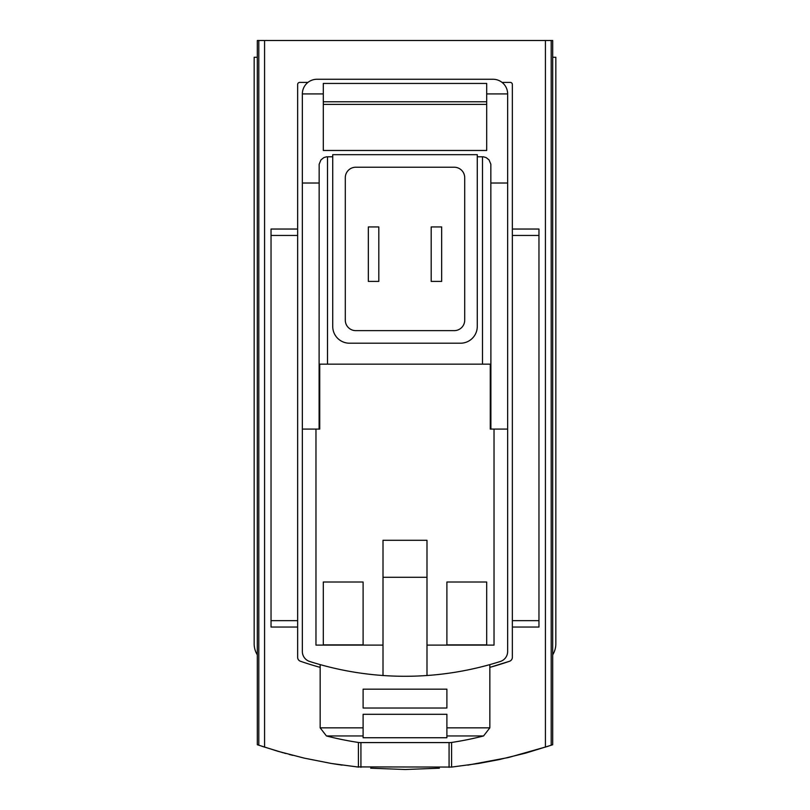 <?xml version="1.0" encoding="UTF-8"?>
<svg xmlns="http://www.w3.org/2000/svg" width="810" height="810" viewBox="0 0 810 810"><rect width="100%" height="100%" fill="white"/><g stroke="black" fill="none" stroke-linecap="round" stroke-linejoin="round"><path stroke-width="1.21" d="M552.683 654.844A20.949 20.949 0 0 0 555.832 643.808L555.832 57.257L552.683 57.257L552.683 744.724L551.205 745.23L551.205 40.5L257.317 40.5L257.317 57.257L254.168 57.257L254.168 643.808A20.949 20.949 0 0 0 257.317 654.844L257.317 57.257M451.281 767.131L478.791 763.445L499.031 759.618L525.7 753.108L551.205 745.23M451.919 767.06L356.663 766.908M257.317 654.844L257.317 744.724L277.688 751.224L304.266 758.14L331.209 763.445L358.719 767.131M292.643 755.325L289.13 754.414M285.829 753.523L283.996 753.016M283.024 752.753L261.772 746.233M332.059 763.587L342.154 765.126M370.676 768.194L405.051 769.5M405.486 769.5L439.374 768.194M467.846 765.126L508.437 757.522L548.178 746.253M426.992 675.51L426.992 540.29L383.008 540.29L383.008 675.51A314.219 314.219 0 0 0 500.347 661.466A10.469 10.469 0 0 0 507.647 651.483L507.647 183.019L490.89 183.019M490.89 429.087L490.89 364.156L490.273 364.156L490.273 429.087L507.647 429.087M490.273 364.156L319.11 364.156L319.11 429.087M507.647 183.019L507.647 93.919A14.661 14.661 0 0 0 492.986 79.258L317.014 79.258A14.661 14.661 0 0 0 302.353 93.919L302.353 429.087L319.727 429.087L319.727 364.156M486.699 582.015L486.699 644.861L446.897 644.861L446.897 582.015L486.699 582.015L486.699 644.861M363.103 582.015L363.103 644.861L323.301 644.861L323.301 582.015L363.103 582.015L363.103 644.861M315.971 429.087L315.971 645.104L383.008 645.104M302.353 429.087L302.353 651.483A10.469 10.469 0 0 0 309.653 661.466A314.219 314.219 0 0 0 383.008 675.51M426.992 577.277L383.008 577.277M307.942 82.397L299.73 82.397A2.096 2.096 0 0 0 297.645 84.493L297.645 657.305A4.192 4.192 0 0 0 300.459 661.264A320.507 320.507 0 0 0 320.163 667.359M489.837 667.359A320.507 320.507 0 0 0 509.541 661.264L489.837 667.369M358.415 767.1L358.415 742.466M451.585 767.1L451.585 742.466M512.355 229.038L538.964 229.038L538.964 235.437L512.355 235.437L512.355 84.493A2.096 2.096 0 0 0 510.27 82.397L502.058 82.397M486.699 104.389L323.301 104.389M323.301 101.787L486.699 101.787M486.699 93.919L486.699 83.44L323.301 83.44L323.301 150.478L486.699 150.478L486.699 93.919L507.647 93.919M446.897 727.846L446.897 737.738L363.103 737.738L363.103 714.298L446.897 714.298L446.897 735.956L446.897 727.846L489.837 727.846L489.837 664.605M363.103 735.956L363.103 727.846L363.103 735.956L326.44 735.956A314.219 314.219 0 0 0 359.225 742.578L450.775 742.578A314.219 314.219 0 0 0 483.56 735.956L489.837 727.846M363.103 727.846L320.163 727.846L320.163 664.605M363.103 708.021L363.103 689.168L446.897 689.168L446.897 708.021L363.103 708.021M552.683 57.257L552.683 40.5L551.205 40.5M302.353 93.919L323.301 93.919M319.11 183.019L302.353 183.019M332.728 156.765L326.551 156.816L323.858 157.596L320.942 159.914L319.16 164.207L319.11 364.156M477.272 154.669L332.728 154.669L332.728 326.44A16.757 16.757 0 0 0 349.485 343.207L460.515 343.207A16.757 16.757 0 0 0 477.272 326.44L477.272 154.669M490.89 364.156L490.84 164.207L489.058 159.914L486.142 157.596L483.449 156.816L477.272 156.765M509.541 661.264A4.192 4.192 0 0 0 512.355 657.305L512.355 235.437M426.992 645.104L494.029 645.104L494.029 429.087M464.707 177.714A10.469 10.469 0 0 0 454.228 167.235L355.772 167.235A10.469 10.469 0 0 0 345.293 177.714L345.293 320.163A10.469 10.469 0 0 0 355.772 330.632L454.228 330.632A10.469 10.469 0 0 0 464.707 320.163L464.707 177.714M441.663 281.404L431.183 281.404L431.183 226.942L441.663 226.942L441.663 281.404M378.817 226.942L368.337 226.942L368.337 281.404L378.817 281.404L378.817 226.942M538.964 235.437L538.964 627.051L512.355 627.051M297.645 229.038L271.036 229.038L271.036 627.051L297.645 627.051M446.897 582.015L446.897 644.861M323.301 582.015L323.301 644.861M264.576 747.154L264.576 40.5M545.424 747.154L545.424 40.5M446.897 735.956L483.56 735.956M327.493 156.765L327.493 364.156M482.507 156.765L482.507 364.156M258.795 745.23L258.795 40.5M538.964 620.652L512.355 620.652M271.036 235.437L297.645 235.437M271.036 620.652L297.645 620.652M360.926 767.343L360.926 742.578M449.074 767.343L449.074 742.578M320.163 727.846L326.44 735.956"/></g></svg>
